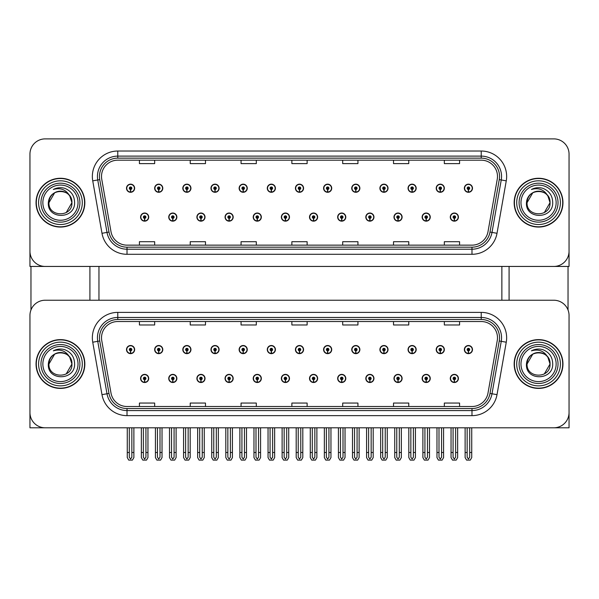 <?xml version="1.0" encoding="UTF-8"?>
<svg xmlns="http://www.w3.org/2000/svg" width="599" height="599" viewBox="0 0 599 599"><rect width="100%" height="100%" fill="white"/><g stroke="black" fill="none" stroke-linecap="round" stroke-linejoin="round"><path stroke-width="0.9" d="M393.977 378.448A4.066 4.066 0 0 0 398.043 382.514A4.066 4.066 0 0 0 402.109 378.448A4.066 4.066 0 0 0 398.043 374.382A4.066 4.066 0 0 0 393.977 378.448M365.817 378.448A4.066 4.066 0 0 0 369.882 382.514A4.066 4.066 0 0 0 373.948 378.448A4.066 4.066 0 0 0 369.882 374.382A4.066 4.066 0 0 0 365.817 378.448M337.664 378.448A4.066 4.066 0 0 0 341.729 382.514A4.066 4.066 0 0 0 345.795 378.448A4.066 4.066 0 0 0 341.729 374.382A4.066 4.066 0 0 0 337.664 378.448M309.511 378.448A4.066 4.066 0 0 0 313.577 382.514A4.066 4.066 0 0 0 317.642 378.448A4.066 4.066 0 0 0 313.577 374.382A4.066 4.066 0 0 0 309.511 378.448M281.358 378.448A4.066 4.066 0 0 0 285.423 382.514A4.066 4.066 0 0 0 289.489 378.448A4.066 4.066 0 0 0 285.423 374.382A4.066 4.066 0 0 0 281.358 378.448M253.205 378.448A4.066 4.066 0 0 0 257.271 382.514A4.066 4.066 0 0 0 261.336 378.448A4.066 4.066 0 0 0 257.271 374.382A4.066 4.066 0 0 0 253.205 378.448M225.052 378.448A4.066 4.066 0 0 0 229.118 382.514A4.066 4.066 0 0 0 233.183 378.448A4.066 4.066 0 0 0 229.118 374.382A4.066 4.066 0 0 0 225.052 378.448M196.891 378.448A4.066 4.066 0 0 0 200.957 382.514A4.066 4.066 0 0 0 205.023 378.448A4.066 4.066 0 0 0 200.957 374.382A4.066 4.066 0 0 0 196.891 378.448M168.738 378.448A4.066 4.066 0 0 0 172.804 382.514A4.066 4.066 0 0 0 176.87 378.448A4.066 4.066 0 0 0 172.804 374.382A4.066 4.066 0 0 0 168.738 378.448M140.585 378.448A4.066 4.066 0 0 0 144.651 382.514A4.066 4.066 0 0 0 148.717 378.448A4.066 4.066 0 0 0 144.651 374.382A4.066 4.066 0 0 0 140.585 378.448M422.13 378.448A4.066 4.066 0 0 0 426.196 382.514A4.066 4.066 0 0 0 430.262 378.448A4.066 4.066 0 0 0 426.196 374.382A4.066 4.066 0 0 0 422.13 378.448M436.207 349.584A4.066 4.066 0 0 0 440.272 353.65A4.066 4.066 0 0 0 444.338 349.584A4.066 4.066 0 0 0 440.272 345.518A4.066 4.066 0 0 0 436.207 349.584M408.054 349.584A4.066 4.066 0 0 0 412.119 353.65A4.066 4.066 0 0 0 416.185 349.584A4.066 4.066 0 0 0 412.119 345.518A4.066 4.066 0 0 0 408.054 349.584M379.901 349.584A4.066 4.066 0 0 0 383.966 353.65A4.066 4.066 0 0 0 388.032 349.584A4.066 4.066 0 0 0 383.966 345.518A4.066 4.066 0 0 0 379.901 349.584M351.74 349.584A4.066 4.066 0 0 0 355.806 353.65A4.066 4.066 0 0 0 359.872 349.584A4.066 4.066 0 0 0 355.806 345.518A4.066 4.066 0 0 0 351.74 349.584M323.587 349.584A4.066 4.066 0 0 0 327.653 353.65A4.066 4.066 0 0 0 331.719 349.584A4.066 4.066 0 0 0 327.653 345.518A4.066 4.066 0 0 0 323.587 349.584M295.434 349.584A4.066 4.066 0 0 0 299.5 353.65A4.066 4.066 0 0 0 303.566 349.584A4.066 4.066 0 0 0 299.5 345.518A4.066 4.066 0 0 0 295.434 349.584M267.281 349.584A4.066 4.066 0 0 0 271.347 353.65A4.066 4.066 0 0 0 275.413 349.584A4.066 4.066 0 0 0 271.347 345.518A4.066 4.066 0 0 0 267.281 349.584M239.128 349.584A4.066 4.066 0 0 0 243.194 353.65A4.066 4.066 0 0 0 247.26 349.584A4.066 4.066 0 0 0 243.194 345.518A4.066 4.066 0 0 0 239.128 349.584M210.968 349.584A4.066 4.066 0 0 0 215.034 353.65A4.066 4.066 0 0 0 219.099 349.584A4.066 4.066 0 0 0 215.034 345.518A4.066 4.066 0 0 0 210.968 349.584M182.815 349.584A4.066 4.066 0 0 0 186.881 353.65A4.066 4.066 0 0 0 190.946 349.584A4.066 4.066 0 0 0 186.881 345.518A4.066 4.066 0 0 0 182.815 349.584M154.662 349.584A4.066 4.066 0 0 0 158.728 353.65A4.066 4.066 0 0 0 162.793 349.584A4.066 4.066 0 0 0 158.728 345.518A4.066 4.066 0 0 0 154.662 349.584M126.509 349.584A4.066 4.066 0 0 0 130.575 353.65A4.066 4.066 0 0 0 134.64 349.584A4.066 4.066 0 0 0 130.575 345.518A4.066 4.066 0 0 0 126.509 349.584M450.283 378.448A4.066 4.066 0 0 0 454.349 382.514A4.066 4.066 0 0 0 458.415 378.448A4.066 4.066 0 0 0 454.349 374.382A4.066 4.066 0 0 0 450.283 378.448M464.36 349.584A4.066 4.066 0 0 0 468.425 353.65A4.066 4.066 0 0 0 472.491 349.584A4.066 4.066 0 0 0 468.425 345.518A4.066 4.066 0 0 0 464.36 349.584M569.05 427.798L569.05 315.486A15.245 15.245 0 0 0 553.805 300.234L45.195 300.234A15.245 15.245 0 0 0 29.95 315.486L29.95 427.798L569.05 427.798M98.962 266.443L98.962 300.234M501.865 266.443L501.865 300.234M393.977 217.093A4.066 4.066 0 0 0 398.043 221.158A4.066 4.066 0 0 0 402.109 217.093A4.066 4.066 0 0 0 398.043 213.027A4.066 4.066 0 0 0 393.977 217.093M365.817 217.093A4.066 4.066 0 0 0 369.882 221.158A4.066 4.066 0 0 0 373.948 217.093A4.066 4.066 0 0 0 369.882 213.027A4.066 4.066 0 0 0 365.817 217.093M337.664 217.093A4.066 4.066 0 0 0 341.729 221.158A4.066 4.066 0 0 0 345.795 217.093A4.066 4.066 0 0 0 341.729 213.027A4.066 4.066 0 0 0 337.664 217.093M309.511 217.093A4.066 4.066 0 0 0 313.577 221.158A4.066 4.066 0 0 0 317.642 217.093A4.066 4.066 0 0 0 313.577 213.027A4.066 4.066 0 0 0 309.511 217.093M281.358 217.093A4.066 4.066 0 0 0 285.423 221.158A4.066 4.066 0 0 0 289.489 217.093A4.066 4.066 0 0 0 285.423 213.027A4.066 4.066 0 0 0 281.358 217.093M253.205 217.093A4.066 4.066 0 0 0 257.271 221.158A4.066 4.066 0 0 0 261.336 217.093A4.066 4.066 0 0 0 257.271 213.027A4.066 4.066 0 0 0 253.205 217.093M225.052 217.093A4.066 4.066 0 0 0 229.118 221.158A4.066 4.066 0 0 0 233.183 217.093A4.066 4.066 0 0 0 229.118 213.027A4.066 4.066 0 0 0 225.052 217.093M196.891 217.093A4.066 4.066 0 0 0 200.957 221.158A4.066 4.066 0 0 0 205.023 217.093A4.066 4.066 0 0 0 200.957 213.027A4.066 4.066 0 0 0 196.891 217.093M168.738 217.093A4.066 4.066 0 0 0 172.804 221.158A4.066 4.066 0 0 0 176.87 217.093A4.066 4.066 0 0 0 172.804 213.027A4.066 4.066 0 0 0 168.738 217.093M140.585 217.093A4.066 4.066 0 0 0 144.651 221.158A4.066 4.066 0 0 0 148.717 217.093A4.066 4.066 0 0 0 144.651 213.027A4.066 4.066 0 0 0 140.585 217.093M422.13 217.093A4.066 4.066 0 0 0 426.196 221.158A4.066 4.066 0 0 0 430.262 217.093A4.066 4.066 0 0 0 426.196 213.027A4.066 4.066 0 0 0 422.13 217.093M436.207 188.228A4.066 4.066 0 0 0 440.272 192.294A4.066 4.066 0 0 0 444.338 188.228A4.066 4.066 0 0 0 440.272 184.163A4.066 4.066 0 0 0 436.207 188.228M408.054 188.228A4.066 4.066 0 0 0 412.119 192.294A4.066 4.066 0 0 0 416.185 188.228A4.066 4.066 0 0 0 412.119 184.163A4.066 4.066 0 0 0 408.054 188.228M379.901 188.228A4.066 4.066 0 0 0 383.966 192.294A4.066 4.066 0 0 0 388.032 188.228A4.066 4.066 0 0 0 383.966 184.163A4.066 4.066 0 0 0 379.901 188.228M351.74 188.228A4.066 4.066 0 0 0 355.806 192.294A4.066 4.066 0 0 0 359.872 188.228A4.066 4.066 0 0 0 355.806 184.163A4.066 4.066 0 0 0 351.74 188.228M323.587 188.228A4.066 4.066 0 0 0 327.653 192.294A4.066 4.066 0 0 0 331.719 188.228A4.066 4.066 0 0 0 327.653 184.163A4.066 4.066 0 0 0 323.587 188.228M295.434 188.228A4.066 4.066 0 0 0 299.5 192.294A4.066 4.066 0 0 0 303.566 188.228A4.066 4.066 0 0 0 299.5 184.163A4.066 4.066 0 0 0 295.434 188.228M267.281 188.228A4.066 4.066 0 0 0 271.347 192.294A4.066 4.066 0 0 0 275.413 188.228A4.066 4.066 0 0 0 271.347 184.163A4.066 4.066 0 0 0 267.281 188.228M239.128 188.228A4.066 4.066 0 0 0 243.194 192.294A4.066 4.066 0 0 0 247.26 188.228A4.066 4.066 0 0 0 243.194 184.163A4.066 4.066 0 0 0 239.128 188.228M210.968 188.228A4.066 4.066 0 0 0 215.034 192.294A4.066 4.066 0 0 0 219.099 188.228A4.066 4.066 0 0 0 215.034 184.163A4.066 4.066 0 0 0 210.968 188.228M182.815 188.228A4.066 4.066 0 0 0 186.881 192.294A4.066 4.066 0 0 0 190.946 188.228A4.066 4.066 0 0 0 186.881 184.163A4.066 4.066 0 0 0 182.815 188.228M154.662 188.228A4.066 4.066 0 0 0 158.728 192.294A4.066 4.066 0 0 0 162.793 188.228A4.066 4.066 0 0 0 158.728 184.163A4.066 4.066 0 0 0 154.662 188.228M126.509 188.228A4.066 4.066 0 0 0 130.575 192.294A4.066 4.066 0 0 0 134.64 188.228A4.066 4.066 0 0 0 130.575 184.163A4.066 4.066 0 0 0 126.509 188.228M450.283 217.093A4.066 4.066 0 0 0 454.349 221.158A4.066 4.066 0 0 0 458.415 217.093A4.066 4.066 0 0 0 454.349 213.027A4.066 4.066 0 0 0 450.283 217.093M464.36 188.228A4.066 4.066 0 0 0 468.425 192.294A4.066 4.066 0 0 0 472.491 188.228A4.066 4.066 0 0 0 468.425 184.163A4.066 4.066 0 0 0 464.36 188.228M569.05 266.443L569.05 154.13A15.245 15.245 0 0 0 553.805 138.886L45.195 138.886A15.245 15.245 0 0 0 29.95 154.13L29.95 266.443L569.05 266.443M36.045 364.02A24.394 24.394 0 0 0 60.439 388.407A24.394 24.394 0 0 0 84.833 364.02A24.394 24.394 0 0 0 60.439 339.626A24.394 24.394 0 0 0 36.045 364.02M514.167 364.02A24.394 24.394 0 0 0 538.561 388.407A24.394 24.394 0 0 0 562.955 364.02A24.394 24.394 0 0 0 538.561 339.626A24.394 24.394 0 0 0 514.167 364.02M101.508 337.791A16.263 16.263 0 0 1 117.771 321.528L481.229 321.528A16.263 16.263 0 0 1 497.245 340.614L487.998 393.064A16.263 16.263 0 0 1 471.982 406.504L127.018 406.504A16.263 16.263 0 0 1 111.002 393.064L101.755 340.614A16.263 16.263 0 0 1 101.508 337.791M99.471 337.791A18.292 18.292 0 0 0 99.748 340.973L108.996 393.416A18.292 18.292 0 0 0 127.018 408.533L471.982 408.533A18.292 18.292 0 0 0 490.004 393.416L499.252 340.973A18.292 18.292 0 0 0 481.229 319.499L117.771 319.499A18.292 18.292 0 0 0 99.471 337.791M92.74 342.209A25.413 25.413 0 0 1 117.771 312.386L481.229 312.386A25.413 25.413 0 0 1 506.26 342.209L497.013 394.651A25.413 25.413 0 0 1 471.982 415.646L127.018 415.646A25.413 25.413 0 0 1 101.987 394.651L92.74 342.209L97.749 341.325A20.329 20.329 0 0 1 117.771 317.463L481.229 317.463A20.329 20.329 0 0 1 501.251 341.325L492.004 393.768A20.329 20.329 0 0 1 471.982 410.57L127.018 410.57A20.329 20.329 0 0 1 106.996 393.768L97.749 341.325A20.329 20.329 0 0 1 97.442 337.791M553.805 300.234L45.195 300.234M29.95 315.486L29.95 412.546A15.245 15.245 0 0 0 45.195 427.798L553.805 427.798A15.245 15.245 0 0 0 569.05 412.546L569.05 315.486M291.878 321.528L291.878 324.972L307.122 324.972L307.122 321.528M241.06 321.528L241.06 324.972L256.305 324.972L256.305 321.528M190.235 321.528L190.235 324.972L205.479 324.972L205.479 321.528M139.417 321.528L139.417 324.972L154.662 324.972L154.662 321.528M342.695 321.528L342.695 324.972L357.94 324.972L357.94 321.528M393.521 321.528L393.521 324.972L408.765 324.972L408.765 321.528M444.338 321.528L444.338 324.972L459.583 324.972L459.583 321.528M307.122 406.504L307.122 403.06L291.878 403.06L291.878 406.504M256.305 406.504L256.305 403.06L241.06 403.06L241.06 406.504M205.479 406.504L205.479 403.06L190.235 403.06L190.235 406.504M154.662 406.504L154.662 403.06L139.417 403.06L139.417 406.504M357.94 406.504L357.94 403.06L342.695 403.06L342.695 406.504M408.765 406.504L408.765 403.06L393.521 403.06L393.521 406.504M459.583 406.504L459.583 403.06L444.338 403.06L444.338 406.504M36.045 202.664A24.394 24.394 0 0 0 60.439 227.058A24.394 24.394 0 0 0 84.833 202.664A24.394 24.394 0 0 0 60.439 178.27A24.394 24.394 0 0 0 36.045 202.664M514.167 202.664A24.394 24.394 0 0 0 538.561 227.058A24.394 24.394 0 0 0 562.955 202.664A24.394 24.394 0 0 0 538.561 178.27A24.394 24.394 0 0 0 514.167 202.664M101.508 176.435A16.263 16.263 0 0 1 117.771 160.18L481.229 160.18A16.263 16.263 0 0 1 497.245 179.266L487.998 231.708A16.263 16.263 0 0 1 471.982 245.148L127.018 245.148A16.263 16.263 0 0 1 111.002 231.708L101.755 179.266A16.263 16.263 0 0 1 101.508 176.435M99.471 176.435A18.292 18.292 0 0 0 99.748 179.618L108.996 232.06A18.292 18.292 0 0 0 127.018 247.177L471.982 247.177A18.292 18.292 0 0 0 490.004 232.06L499.252 179.618A18.292 18.292 0 0 0 481.229 158.143L117.771 158.143A18.292 18.292 0 0 0 99.471 176.435M92.74 180.853A25.413 25.413 0 0 1 117.771 151.03L481.229 151.03A25.413 25.413 0 0 1 506.26 180.853L497.013 233.296A25.413 25.413 0 0 1 471.982 254.298L127.018 254.298A25.413 25.413 0 0 1 101.987 233.296L92.74 180.853L97.749 179.97A20.329 20.329 0 0 1 117.771 156.114L481.229 156.114A20.329 20.329 0 0 1 501.251 179.97L492.004 232.412A20.329 20.329 0 0 1 471.982 249.214L127.018 249.214A20.329 20.329 0 0 1 106.996 232.412L97.749 179.97A20.329 20.329 0 0 1 97.442 176.435M553.805 138.886L45.195 138.886M29.95 154.13L29.95 251.198A15.245 15.245 0 0 0 45.195 266.443L553.805 266.443A15.245 15.245 0 0 0 569.05 251.198L569.05 154.13M490.004 232.06L492.004 232.412L501.251 179.97L506.26 180.853M291.878 160.18L291.878 163.617L307.122 163.617L307.122 160.18M241.06 160.18L241.06 163.617L256.305 163.617L256.305 160.18M190.235 160.18L190.235 163.617L205.479 163.617L205.479 160.18M139.417 160.18L139.417 163.617L154.662 163.617L154.662 160.18M342.695 160.18L342.695 163.617L357.94 163.617L357.94 160.18M393.521 160.18L393.521 163.617L408.765 163.617L408.765 160.18M444.338 160.18L444.338 163.617L459.583 163.617L459.583 160.18M307.122 245.148L307.122 241.704L291.878 241.704L291.878 245.148M256.305 245.148L256.305 241.704L241.06 241.704L241.06 245.148M205.479 245.148L205.479 241.704L190.235 241.704L190.235 245.148M154.662 245.148L154.662 241.704L139.417 241.704L139.417 245.148M357.94 245.148L357.94 241.704L342.695 241.704L342.695 245.148M408.765 245.148L408.765 241.704L393.521 241.704L393.521 245.148M459.583 245.148L459.583 241.704L444.338 241.704L444.338 245.148M455.622 427.798L455.622 457.209L454.349 459.029L453.076 457.209L453.076 452.492L451.047 452.492L451.047 457.576L452.515 460.114L456.183 460.114L457.651 457.576L457.651 427.798M454.297 379.721L454.184 382.259A3.811 3.811 0 0 1 450.538 378.448A3.811 3.811 0 0 1 454.349 374.637A3.811 3.811 0 0 1 458.16 378.448A3.811 3.811 0 0 1 454.514 382.259L454.401 379.721A1.273 1.273 0 0 0 455.622 378.448A1.273 1.273 0 0 0 454.349 377.175A1.273 1.273 0 0 0 453.076 378.448A1.273 1.273 0 0 0 454.297 379.721L454.327 378.957A0.509 0.509 0 0 1 453.84 378.448A0.509 0.509 0 0 1 454.349 377.939A0.509 0.509 0 0 1 454.858 378.448A0.509 0.509 0 0 1 454.371 378.957L454.401 379.721M451.047 427.798L451.047 452.492M453.076 427.798L453.076 452.492M455.622 452.492L457.651 452.492M469.698 427.798L469.698 457.209L468.425 459.029L467.153 457.209L467.153 452.492L465.124 452.492L465.124 457.576L466.591 460.114L470.26 460.114L471.727 457.576L471.727 427.798M468.373 350.849L468.261 353.388A3.811 3.811 0 0 1 464.614 349.584A3.811 3.811 0 0 1 468.425 345.773A3.811 3.811 0 0 1 472.237 349.584A3.811 3.811 0 0 1 468.59 353.388L468.478 350.849A1.273 1.273 0 0 0 469.698 349.584A1.273 1.273 0 0 0 468.425 348.311A1.273 1.273 0 0 0 467.153 349.584A1.273 1.273 0 0 0 468.373 350.849L468.403 350.093A0.509 0.509 0 0 1 467.916 349.584A0.509 0.509 0 0 1 468.425 349.075A0.509 0.509 0 0 1 468.935 349.584A0.509 0.509 0 0 1 468.448 350.093L468.478 350.849M465.124 427.798L465.124 452.492M467.153 427.798L467.153 452.492M469.698 452.492L471.727 452.492M454.297 218.365L454.184 220.904A3.811 3.811 0 0 1 450.538 217.093A3.811 3.811 0 0 1 454.349 213.281A3.811 3.811 0 0 1 458.16 217.093A3.811 3.811 0 0 1 454.514 220.904L454.401 218.365A1.273 1.273 0 0 0 455.622 217.093A1.273 1.273 0 0 0 454.349 215.827A1.273 1.273 0 0 0 453.076 217.093A1.273 1.273 0 0 0 454.297 218.365L454.327 217.602A0.509 0.509 0 0 1 453.84 217.093A0.509 0.509 0 0 1 454.349 216.583A0.509 0.509 0 0 1 454.858 217.093A0.509 0.509 0 0 1 454.371 217.602L454.401 218.365M454.349 459.029L453.076 457.209M468.373 189.501L468.261 192.039A3.811 3.811 0 0 1 464.614 188.228A3.811 3.811 0 0 1 468.425 184.417A3.811 3.811 0 0 1 472.237 188.228A3.811 3.811 0 0 1 468.59 192.039L468.478 189.501A1.273 1.273 0 0 0 469.698 188.228A1.273 1.273 0 0 0 468.425 186.955A1.273 1.273 0 0 0 467.153 188.228A1.273 1.273 0 0 0 468.373 189.501L468.403 188.737A0.509 0.509 0 0 1 467.916 188.228A0.509 0.509 0 0 1 468.425 187.719A0.509 0.509 0 0 1 468.935 188.228A0.509 0.509 0 0 1 468.448 188.737L468.478 189.501M468.425 459.029L467.153 457.209M440.22 189.501L440.108 192.039A3.811 3.811 0 0 1 436.461 188.228A3.811 3.811 0 0 1 440.272 184.417A3.811 3.811 0 0 1 444.084 188.228A3.811 3.811 0 0 1 440.437 192.039L440.325 189.501A1.273 1.273 0 0 0 441.545 188.228A1.273 1.273 0 0 0 440.272 186.955A1.273 1.273 0 0 0 439 188.228A1.273 1.273 0 0 0 440.22 189.501L440.25 188.737A0.509 0.509 0 0 1 439.763 188.228A0.509 0.509 0 0 1 440.272 187.719A0.509 0.509 0 0 1 440.782 188.228A0.509 0.509 0 0 1 440.295 188.737L440.325 189.501M441.545 427.798L441.545 457.209L440.272 459.029L439 457.209L439 452.492L436.971 452.492L436.971 457.576L438.438 460.114L442.107 460.114L443.574 457.576L443.574 427.798M412.06 189.501L411.955 192.039A3.811 3.811 0 0 1 408.308 188.228A3.811 3.811 0 0 1 412.119 184.417A3.811 3.811 0 0 1 415.931 188.228A3.811 3.811 0 0 1 412.284 192.039L412.172 189.501A1.273 1.273 0 0 0 413.385 188.228A1.273 1.273 0 0 0 412.119 186.955A1.273 1.273 0 0 0 410.847 188.228A1.273 1.273 0 0 0 412.06 189.501L412.097 188.737A0.509 0.509 0 0 1 411.61 188.228A0.509 0.509 0 0 1 412.119 187.719A0.509 0.509 0 0 1 412.629 188.228A0.509 0.509 0 0 1 412.142 188.737L412.172 189.501M413.385 427.798L413.385 457.209L412.119 459.029L410.847 457.209L410.847 452.492L408.817 452.492L408.817 457.576L410.278 460.114L413.954 460.114L415.421 457.576L415.421 427.798M383.907 189.501L383.794 192.039A3.811 3.811 0 0 1 380.148 188.228A3.811 3.811 0 0 1 383.966 184.417A3.811 3.811 0 0 1 387.778 188.228A3.811 3.811 0 0 1 384.131 192.039L384.019 189.501A1.273 1.273 0 0 0 385.232 188.228A1.273 1.273 0 0 0 383.966 186.955A1.273 1.273 0 0 0 382.694 188.228A1.273 1.273 0 0 0 383.907 189.501L383.944 188.737A0.509 0.509 0 0 1 383.457 188.228A0.509 0.509 0 0 1 383.966 187.719A0.509 0.509 0 0 1 384.468 188.228A0.509 0.509 0 0 1 383.989 188.737L384.019 189.501M385.232 427.798L385.232 457.209L383.966 459.029L382.694 457.209L382.694 452.492L380.657 452.492L380.657 457.576L382.125 460.114L385.801 460.114L387.268 457.576L387.268 427.798M355.754 189.501L355.641 192.039A3.811 3.811 0 0 1 351.995 188.228A3.811 3.811 0 0 1 355.806 184.417A3.811 3.811 0 0 1 359.617 188.228A3.811 3.811 0 0 1 355.978 192.039L355.866 189.501A1.273 1.273 0 0 0 357.079 188.228A1.273 1.273 0 0 0 355.806 186.955A1.273 1.273 0 0 0 354.541 188.228A1.273 1.273 0 0 0 355.754 189.501L355.784 188.737A0.509 0.509 0 0 1 355.297 188.228A0.509 0.509 0 0 1 355.806 187.719A0.509 0.509 0 0 1 356.315 188.228A0.509 0.509 0 0 1 355.828 188.737L355.866 189.501M357.079 427.798L357.079 457.209L355.806 459.029L354.541 457.209L354.541 452.492L352.504 452.492L352.504 457.576L353.972 460.114L357.648 460.114L359.115 457.576L359.115 427.798M440.22 350.849L440.108 353.388A3.811 3.811 0 0 1 436.461 349.584A3.811 3.811 0 0 1 440.272 345.773A3.811 3.811 0 0 1 444.084 349.584A3.811 3.811 0 0 1 440.437 353.388L440.325 350.849A1.273 1.273 0 0 0 441.545 349.584A1.273 1.273 0 0 0 440.272 348.311A1.273 1.273 0 0 0 439 349.584A1.273 1.273 0 0 0 440.22 350.849L440.25 350.093A0.509 0.509 0 0 1 439.763 349.584A0.509 0.509 0 0 1 440.272 349.075A0.509 0.509 0 0 1 440.782 349.584A0.509 0.509 0 0 1 440.295 350.093L440.325 350.849M436.971 427.798L436.971 452.492M439 427.798L439 452.492M440.272 459.029L439 457.209M441.545 452.492L443.574 452.492M412.06 350.849L411.955 353.388A3.811 3.811 0 0 1 408.308 349.584A3.811 3.811 0 0 1 412.119 345.773A3.811 3.811 0 0 1 415.931 349.584A3.811 3.811 0 0 1 412.284 353.388L412.172 350.849A1.273 1.273 0 0 0 413.385 349.584A1.273 1.273 0 0 0 412.119 348.311A1.273 1.273 0 0 0 410.847 349.584A1.273 1.273 0 0 0 412.06 350.849L412.097 350.093A0.509 0.509 0 0 1 411.61 349.584A0.509 0.509 0 0 1 412.119 349.075A0.509 0.509 0 0 1 412.629 349.584A0.509 0.509 0 0 1 412.142 350.093L412.172 350.849M408.817 427.798L408.817 452.492M410.847 427.798L410.847 452.492M412.119 459.029L410.847 457.209M413.385 452.492L415.421 452.492M383.907 350.849L383.794 353.388A3.811 3.811 0 0 1 380.148 349.584A3.811 3.811 0 0 1 383.966 345.773A3.811 3.811 0 0 1 387.778 349.584A3.811 3.811 0 0 1 384.131 353.388L384.019 350.849A1.273 1.273 0 0 0 385.232 349.584A1.273 1.273 0 0 0 383.966 348.311A1.273 1.273 0 0 0 382.694 349.584A1.273 1.273 0 0 0 383.907 350.849L383.944 350.093A0.509 0.509 0 0 1 383.457 349.584A0.509 0.509 0 0 1 383.966 349.075A0.509 0.509 0 0 1 384.468 349.584A0.509 0.509 0 0 1 383.989 350.093L384.019 350.849M380.657 427.798L380.657 452.492M382.694 427.798L382.694 452.492M383.966 459.029L382.694 457.209M385.232 452.492L387.268 452.492M355.754 350.849L355.641 353.388A3.811 3.811 0 0 1 351.995 349.584A3.811 3.811 0 0 1 355.806 345.773A3.811 3.811 0 0 1 359.617 349.584A3.811 3.811 0 0 1 355.978 353.388L355.866 350.849A1.273 1.273 0 0 0 357.079 349.584A1.273 1.273 0 0 0 355.806 348.311A1.273 1.273 0 0 0 354.541 349.584A1.273 1.273 0 0 0 355.754 350.849L355.784 350.093A0.509 0.509 0 0 1 355.297 349.584A0.509 0.509 0 0 1 355.806 349.075A0.509 0.509 0 0 1 356.315 349.584A0.509 0.509 0 0 1 355.828 350.093L355.866 350.849M352.504 427.798L352.504 452.492M354.541 427.798L354.541 452.492M355.806 459.029L354.541 457.209M357.079 452.492L359.115 452.492M427.461 427.798L427.461 457.209L426.196 459.029L424.923 457.209L424.923 452.492L422.894 452.492L422.894 457.576L424.362 460.114L428.03 460.114L429.498 457.576L429.498 427.798M426.136 379.721L426.031 382.259A3.811 3.811 0 0 1 422.385 378.448A3.811 3.811 0 0 1 426.196 374.637A3.811 3.811 0 0 1 430.007 378.448A3.811 3.811 0 0 1 426.361 382.259L426.248 379.721A1.273 1.273 0 0 0 427.461 378.448A1.273 1.273 0 0 0 426.196 377.175A1.273 1.273 0 0 0 424.923 378.448A1.273 1.273 0 0 0 426.136 379.721L426.174 378.957A0.509 0.509 0 0 1 425.687 378.448A0.509 0.509 0 0 1 426.196 377.939A0.509 0.509 0 0 1 426.705 378.448A0.509 0.509 0 0 1 426.218 378.957L426.248 379.721M422.894 427.798L422.894 452.492M424.923 427.798L424.923 452.492M427.461 452.492L429.498 452.492M399.308 427.798L399.308 457.209L398.043 459.029L396.77 457.209L396.77 452.492L394.734 452.492L394.734 457.576L396.201 460.114L399.877 460.114L401.345 457.576L401.345 427.798M397.983 379.721L397.871 382.259A3.811 3.811 0 0 1 394.232 378.448A3.811 3.811 0 0 1 398.043 374.637A3.811 3.811 0 0 1 401.854 378.448A3.811 3.811 0 0 1 398.208 382.259L398.095 379.721A1.273 1.273 0 0 0 399.308 378.448A1.273 1.273 0 0 0 398.043 377.175A1.273 1.273 0 0 0 396.77 378.448A1.273 1.273 0 0 0 397.983 379.721L398.021 378.957A0.509 0.509 0 0 1 397.534 378.448A0.509 0.509 0 0 1 398.043 377.939A0.509 0.509 0 0 1 398.552 378.448A0.509 0.509 0 0 1 398.065 378.957L398.095 379.721M394.734 427.798L394.734 452.492M396.77 427.798L396.77 452.492M399.308 452.492L401.345 452.492M371.155 427.798L371.155 457.209L369.882 459.029L368.617 457.209L368.617 452.492L366.581 452.492L366.581 457.576L368.048 460.114L371.724 460.114L373.192 457.576L373.192 427.798M369.83 379.721L369.718 382.259A3.811 3.811 0 0 1 366.071 378.448A3.811 3.811 0 0 1 369.882 374.637A3.811 3.811 0 0 1 373.701 378.448A3.811 3.811 0 0 1 370.055 382.259L369.942 379.721A1.273 1.273 0 0 0 371.155 378.448A1.273 1.273 0 0 0 369.882 377.175A1.273 1.273 0 0 0 368.617 378.448A1.273 1.273 0 0 0 369.83 379.721L369.86 378.957A0.509 0.509 0 0 1 369.381 378.448A0.509 0.509 0 0 1 369.882 377.939A0.509 0.509 0 0 1 370.392 378.448A0.509 0.509 0 0 1 369.905 378.957L369.942 379.721M366.581 427.798L366.581 452.492M368.617 427.798L368.617 452.492M371.155 452.492L373.192 452.492M426.136 218.365L426.031 220.904A3.811 3.811 0 0 1 422.385 217.093A3.811 3.811 0 0 1 426.196 213.281A3.811 3.811 0 0 1 430.007 217.093A3.811 3.811 0 0 1 426.361 220.904L426.248 218.365A1.273 1.273 0 0 0 427.461 217.093A1.273 1.273 0 0 0 426.196 215.827A1.273 1.273 0 0 0 424.923 217.093A1.273 1.273 0 0 0 426.136 218.365L426.174 217.602A0.509 0.509 0 0 1 425.687 217.093A0.509 0.509 0 0 1 426.196 216.583A0.509 0.509 0 0 1 426.705 217.093A0.509 0.509 0 0 1 426.218 217.602L426.248 218.365M426.196 459.029L424.923 457.209M397.983 218.365L397.871 220.904A3.811 3.811 0 0 1 394.232 217.093A3.811 3.811 0 0 1 398.043 213.281A3.811 3.811 0 0 1 401.854 217.093A3.811 3.811 0 0 1 398.208 220.904L398.095 218.365A1.273 1.273 0 0 0 399.308 217.093A1.273 1.273 0 0 0 398.043 215.827A1.273 1.273 0 0 0 396.77 217.093A1.273 1.273 0 0 0 397.983 218.365L398.021 217.602A0.509 0.509 0 0 1 397.534 217.093A0.509 0.509 0 0 1 398.043 216.583A0.509 0.509 0 0 1 398.552 217.093A0.509 0.509 0 0 1 398.065 217.602L398.095 218.365M398.043 459.029L396.77 457.209M369.83 218.365L369.718 220.904A3.811 3.811 0 0 1 366.071 217.093A3.811 3.811 0 0 1 369.882 213.281A3.811 3.811 0 0 1 373.701 217.093A3.811 3.811 0 0 1 370.055 220.904L369.942 218.365A1.273 1.273 0 0 0 371.155 217.093A1.273 1.273 0 0 0 369.882 215.827A1.273 1.273 0 0 0 368.617 217.093A1.273 1.273 0 0 0 369.83 218.365L369.86 217.602A0.509 0.509 0 0 1 369.381 217.093A0.509 0.509 0 0 1 369.882 216.583A0.509 0.509 0 0 1 370.392 217.093A0.509 0.509 0 0 1 369.905 217.602L369.942 218.365M369.882 459.029L368.617 457.209M30.968 266.443L30.968 310.012M89.917 266.443L89.917 300.234M509.083 266.443L509.083 300.234M568.032 266.443L568.032 310.012M78.027 364.02A17.588 17.588 0 0 1 60.439 381.6A17.588 17.588 0 0 1 42.858 364.02A17.588 17.588 0 0 1 60.439 346.432A17.588 17.588 0 0 1 78.027 364.02M36.299 364.02A24.14 24.14 0 0 1 60.439 339.88A24.14 24.14 0 0 1 84.579 364.02A24.14 24.14 0 0 1 60.439 388.152A24.14 24.14 0 0 1 36.299 364.02M69.754 357.281L71.932 364.02C72.636 378.838 48.249 378.838 48.953 364.02C48.249 349.195 72.636 349.195 71.932 364.02C72.636 378.838 48.249 378.838 48.953 364.02C48.249 349.195 72.636 349.195 71.932 364.02L69.754 357.281C66.002 350.954 60.529 348.805 53.326 350.834C56.92 348.962 60.664 348.551 64.565 349.614C71.124 352.19 74.463 356.989 74.59 364.02C75.07 380.762 47.126 381.181 48.339 364.02C48.624 360.119 50.376 357.041 53.596 354.788A11.486 11.486 0 0 1 69.754 357.281L70.39 358.269M71.932 364.02L66.19 373.963M48.953 364.02L54.696 354.069L48.953 364.02C48.968 361.002 50.054 358.337 52.195 356.016M556.142 202.664A17.588 17.588 0 0 1 538.561 220.252A17.588 17.588 0 0 1 520.973 202.664A17.588 17.588 0 0 1 538.561 185.076A17.588 17.588 0 0 1 556.142 202.664M514.421 202.664A24.14 24.14 0 0 1 538.561 178.524A24.14 24.14 0 0 1 562.701 202.664A24.14 24.14 0 0 1 538.561 226.804A24.14 24.14 0 0 1 514.421 202.664M547.868 195.933L550.047 202.664C550.751 217.482 526.364 217.482 527.068 202.664C526.364 187.839 550.751 187.839 550.047 202.664C550.751 217.482 526.364 217.482 527.068 202.664C526.364 187.839 550.751 187.839 550.047 202.664L547.868 195.933C544.117 189.598 538.643 187.45 531.44 189.479C535.034 187.607 538.778 187.202 542.679 188.258C549.238 190.834 552.577 195.641 552.705 202.664C553.184 219.406 525.248 219.826 526.461 202.664C526.738 198.763 528.49 195.686 531.71 193.432A11.486 11.486 0 0 1 547.868 195.933L548.504 196.921M550.047 202.664L544.304 212.615M527.068 202.664L532.811 192.713L527.068 202.664C527.09 199.647 528.168 196.981 530.31 194.66M556.142 364.02A17.588 17.588 0 0 1 538.561 381.6A17.588 17.588 0 0 1 520.973 364.02A17.588 17.588 0 0 1 538.561 346.432A17.588 17.588 0 0 1 556.142 364.02M514.421 364.02A24.14 24.14 0 0 1 538.561 339.88A24.14 24.14 0 0 1 562.701 364.02A24.14 24.14 0 0 1 538.561 388.152A24.14 24.14 0 0 1 514.421 364.02M547.868 357.281L550.047 364.02C550.751 378.838 526.364 378.838 527.068 364.02C526.364 349.195 550.751 349.195 550.047 364.02C550.751 378.838 526.364 378.838 527.068 364.02C526.364 349.195 550.751 349.195 550.047 364.02L547.868 357.281C544.117 350.954 538.643 348.805 531.44 350.834C535.034 348.962 538.778 348.551 542.679 349.614C549.238 352.19 552.577 356.989 552.705 364.02C553.184 380.762 525.248 381.181 526.461 364.02C526.738 360.119 528.49 357.041 531.71 354.788A11.486 11.486 0 0 1 547.868 357.281L548.504 358.269M550.047 364.02L544.304 373.963M527.068 364.02L532.811 354.069L527.068 364.02C527.09 361.002 528.168 358.337 530.31 356.016M78.027 202.664A17.588 17.588 0 0 1 60.439 220.252A17.588 17.588 0 0 1 42.858 202.664A17.588 17.588 0 0 1 60.439 185.076A17.588 17.588 0 0 1 78.027 202.664M36.299 202.664A24.14 24.14 0 0 1 60.439 178.524A24.14 24.14 0 0 1 84.579 202.664A24.14 24.14 0 0 1 60.439 226.804A24.14 24.14 0 0 1 36.299 202.664M69.754 195.933L71.932 202.664C72.636 217.482 48.249 217.482 48.953 202.664C48.249 187.839 72.636 187.839 71.932 202.664C72.636 217.482 48.249 217.482 48.953 202.664C48.249 187.839 72.636 187.839 71.932 202.664L69.754 195.933C66.002 189.598 60.529 187.45 53.326 189.479C56.92 187.607 60.664 187.202 64.565 188.258C71.124 190.834 74.463 195.641 74.59 202.664C75.07 219.406 47.126 219.826 48.339 202.664C48.624 198.763 50.376 195.686 53.596 193.432A11.486 11.486 0 0 1 69.754 195.933L70.39 196.921M71.932 202.664L66.19 212.615M48.953 202.664L54.696 192.713L48.953 202.664C48.968 199.647 50.054 196.981 52.195 194.66M328.926 427.798L328.926 457.209L327.653 459.029L326.38 457.209L326.38 452.492L324.351 452.492L324.351 457.576L325.819 460.114L329.487 460.114L330.955 457.576L330.955 427.798M327.601 350.849L327.488 353.388A3.811 3.811 0 0 1 323.842 349.584A3.811 3.811 0 0 1 327.653 345.773A3.811 3.811 0 0 1 331.464 349.584A3.811 3.811 0 0 1 327.818 353.388L327.713 350.849A1.273 1.273 0 0 0 328.926 349.584A1.273 1.273 0 0 0 327.653 348.311A1.273 1.273 0 0 0 326.38 349.584A1.273 1.273 0 0 0 327.601 350.849L327.631 350.093A0.509 0.509 0 0 1 327.144 349.584A0.509 0.509 0 0 1 327.653 349.075A0.509 0.509 0 0 1 328.162 349.584A0.509 0.509 0 0 1 327.675 350.093L327.713 350.849M324.351 427.798L324.351 452.492M326.38 427.798L326.38 452.492M328.926 452.492L330.955 452.492M300.773 427.798L300.773 457.209L299.5 459.029L298.227 457.209L298.227 452.492L296.198 452.492L296.198 457.576L297.666 460.114L301.334 460.114L302.802 457.576L302.802 427.798M299.448 350.849L299.335 353.388A3.811 3.811 0 0 1 295.689 349.584A3.811 3.811 0 0 1 299.5 345.773A3.811 3.811 0 0 1 303.311 349.584A3.811 3.811 0 0 1 299.665 353.388L299.552 350.849A1.273 1.273 0 0 0 300.773 349.584A1.273 1.273 0 0 0 299.5 348.311A1.273 1.273 0 0 0 298.227 349.584A1.273 1.273 0 0 0 299.448 350.849L299.478 350.093A0.509 0.509 0 0 1 298.991 349.584A0.509 0.509 0 0 1 299.5 349.075A0.509 0.509 0 0 1 300.009 349.584A0.509 0.509 0 0 1 299.522 350.093L299.552 350.849M296.198 427.798L296.198 452.492M298.227 427.798L298.227 452.492M300.773 452.492L302.802 452.492M272.62 427.798L272.62 457.209L271.347 459.029L270.074 457.209L270.074 452.492L268.045 452.492L268.045 457.576L269.513 460.114L273.181 460.114L274.649 457.576L274.649 427.798M271.287 350.849L271.182 353.388A3.811 3.811 0 0 1 267.536 349.584A3.811 3.811 0 0 1 271.347 345.773A3.811 3.811 0 0 1 275.158 349.584A3.811 3.811 0 0 1 271.512 353.388L271.399 350.849A1.273 1.273 0 0 0 272.62 349.584A1.273 1.273 0 0 0 271.347 348.311A1.273 1.273 0 0 0 270.074 349.584A1.273 1.273 0 0 0 271.287 350.849L271.325 350.093A0.509 0.509 0 0 1 270.838 349.584A0.509 0.509 0 0 1 271.347 349.075A0.509 0.509 0 0 1 271.856 349.584A0.509 0.509 0 0 1 271.369 350.093L271.399 350.849M268.045 427.798L268.045 452.492M270.074 427.798L270.074 452.492M272.62 452.492L274.649 452.492M327.601 189.501L327.488 192.039A3.811 3.811 0 0 1 323.842 188.228A3.811 3.811 0 0 1 327.653 184.417A3.811 3.811 0 0 1 331.464 188.228A3.811 3.811 0 0 1 327.818 192.039L327.713 189.501A1.273 1.273 0 0 0 328.926 188.228A1.273 1.273 0 0 0 327.653 186.955A1.273 1.273 0 0 0 326.38 188.228A1.273 1.273 0 0 0 327.601 189.501L327.631 188.737A0.509 0.509 0 0 1 327.144 188.228A0.509 0.509 0 0 1 327.653 187.719A0.509 0.509 0 0 1 328.162 188.228A0.509 0.509 0 0 1 327.675 188.737L327.713 189.501M327.653 459.029L326.38 457.209M299.448 189.501L299.335 192.039A3.811 3.811 0 0 1 295.689 188.228A3.811 3.811 0 0 1 299.5 184.417A3.811 3.811 0 0 1 303.311 188.228A3.811 3.811 0 0 1 299.665 192.039L299.552 189.501A1.273 1.273 0 0 0 300.773 188.228A1.273 1.273 0 0 0 299.5 186.955A1.273 1.273 0 0 0 298.227 188.228A1.273 1.273 0 0 0 299.448 189.501L299.478 188.737A0.509 0.509 0 0 1 298.991 188.228A0.509 0.509 0 0 1 299.5 187.719A0.509 0.509 0 0 1 300.009 188.228A0.509 0.509 0 0 1 299.522 188.737L299.552 189.501M299.5 459.029L298.227 457.209M271.287 189.501L271.182 192.039A3.811 3.811 0 0 1 267.536 188.228A3.811 3.811 0 0 1 271.347 184.417A3.811 3.811 0 0 1 275.158 188.228A3.811 3.811 0 0 1 271.512 192.039L271.399 189.501A1.273 1.273 0 0 0 272.62 188.228A1.273 1.273 0 0 0 271.347 186.955A1.273 1.273 0 0 0 270.074 188.228A1.273 1.273 0 0 0 271.287 189.501L271.325 188.737A0.509 0.509 0 0 1 270.838 188.228A0.509 0.509 0 0 1 271.347 187.719A0.509 0.509 0 0 1 271.856 188.228A0.509 0.509 0 0 1 271.369 188.737L271.399 189.501M271.347 459.029L270.074 457.209M341.677 218.365L341.565 220.904A3.811 3.811 0 0 1 337.918 217.093A3.811 3.811 0 0 1 341.729 213.281A3.811 3.811 0 0 1 345.541 217.093A3.811 3.811 0 0 1 341.894 220.904L341.789 218.365A1.273 1.273 0 0 0 343.002 217.093A1.273 1.273 0 0 0 341.729 215.827A1.273 1.273 0 0 0 340.464 217.093A1.273 1.273 0 0 0 341.677 218.365L341.707 217.602A0.509 0.509 0 0 1 341.22 217.093A0.509 0.509 0 0 1 341.729 216.583A0.509 0.509 0 0 1 342.239 217.093A0.509 0.509 0 0 1 341.752 217.602L341.789 218.365M343.002 427.798L343.002 457.209L341.729 459.029L340.464 457.209L340.464 452.492L338.428 452.492L338.428 457.576L339.895 460.114L343.571 460.114L345.031 457.576L345.031 427.798M313.524 218.365L313.412 220.904A3.811 3.811 0 0 1 309.765 217.093A3.811 3.811 0 0 1 313.577 213.281A3.811 3.811 0 0 1 317.388 217.093A3.811 3.811 0 0 1 313.741 220.904L313.629 218.365A1.273 1.273 0 0 0 314.849 217.093A1.273 1.273 0 0 0 313.577 215.827A1.273 1.273 0 0 0 312.304 217.093A1.273 1.273 0 0 0 313.524 218.365L313.554 217.602A0.509 0.509 0 0 1 313.067 217.093A0.509 0.509 0 0 1 313.577 216.583A0.509 0.509 0 0 1 314.086 217.093A0.509 0.509 0 0 1 313.599 217.602L313.629 218.365M314.849 427.798L314.849 457.209L313.577 459.029L312.304 457.209L312.304 452.492L310.275 452.492L310.275 457.576L311.742 460.114L315.411 460.114L316.878 457.576L316.878 427.798M285.371 218.365L285.259 220.904A3.811 3.811 0 0 1 281.612 217.093A3.811 3.811 0 0 1 285.423 213.281A3.811 3.811 0 0 1 289.235 217.093A3.811 3.811 0 0 1 285.588 220.904L285.476 218.365A1.273 1.273 0 0 0 286.696 217.093A1.273 1.273 0 0 0 285.423 215.827A1.273 1.273 0 0 0 284.151 217.093A1.273 1.273 0 0 0 285.371 218.365L285.401 217.602A0.509 0.509 0 0 1 284.914 217.093A0.509 0.509 0 0 1 285.423 216.583A0.509 0.509 0 0 1 285.933 217.093A0.509 0.509 0 0 1 285.446 217.602L285.476 218.365M286.696 427.798L286.696 457.209L285.423 459.029L284.151 457.209L284.151 452.492L282.122 452.492L282.122 457.576L283.589 460.114L287.258 460.114L288.725 457.576L288.725 427.798M341.677 379.721L341.565 382.259A3.811 3.811 0 0 1 337.918 378.448A3.811 3.811 0 0 1 341.729 374.637A3.811 3.811 0 0 1 345.541 378.448A3.811 3.811 0 0 1 341.894 382.259L341.789 379.721A1.273 1.273 0 0 0 343.002 378.448A1.273 1.273 0 0 0 341.729 377.175A1.273 1.273 0 0 0 340.464 378.448A1.273 1.273 0 0 0 341.677 379.721L341.707 378.957A0.509 0.509 0 0 1 341.22 378.448A0.509 0.509 0 0 1 341.729 377.939A0.509 0.509 0 0 1 342.239 378.448A0.509 0.509 0 0 1 341.752 378.957L341.789 379.721M338.428 427.798L338.428 452.492M340.464 427.798L340.464 452.492M341.729 459.029L340.464 457.209M343.002 452.492L345.031 452.492M313.524 379.721L313.412 382.259A3.811 3.811 0 0 1 309.765 378.448A3.811 3.811 0 0 1 313.577 374.637A3.811 3.811 0 0 1 317.388 378.448A3.811 3.811 0 0 1 313.741 382.259L313.629 379.721A1.273 1.273 0 0 0 314.849 378.448A1.273 1.273 0 0 0 313.577 377.175A1.273 1.273 0 0 0 312.304 378.448A1.273 1.273 0 0 0 313.524 379.721L313.554 378.957A0.509 0.509 0 0 1 313.067 378.448A0.509 0.509 0 0 1 313.577 377.939A0.509 0.509 0 0 1 314.086 378.448A0.509 0.509 0 0 1 313.599 378.957L313.629 379.721M310.275 427.798L310.275 452.492M312.304 427.798L312.304 452.492M313.577 459.029L312.304 457.209M314.849 452.492L316.878 452.492M285.371 379.721L285.259 382.259A3.811 3.811 0 0 1 281.612 378.448A3.811 3.811 0 0 1 285.423 374.637A3.811 3.811 0 0 1 289.235 378.448A3.811 3.811 0 0 1 285.588 382.259L285.476 379.721A1.273 1.273 0 0 0 286.696 378.448A1.273 1.273 0 0 0 285.423 377.175A1.273 1.273 0 0 0 284.151 378.448A1.273 1.273 0 0 0 285.371 379.721L285.401 378.957A0.509 0.509 0 0 1 284.914 378.448A0.509 0.509 0 0 1 285.423 377.939A0.509 0.509 0 0 1 285.933 378.448A0.509 0.509 0 0 1 285.446 378.957L285.476 379.721M282.122 427.798L282.122 452.492M284.151 427.798L284.151 452.492M285.423 459.029L284.151 457.209M286.696 452.492L288.725 452.492M244.459 427.798L244.459 457.209L243.194 459.029L241.921 457.209L241.921 452.492L239.885 452.492L239.885 457.576L241.352 460.114L245.028 460.114L246.496 457.576L246.496 427.798M243.134 350.849L243.022 353.388A3.811 3.811 0 0 1 239.383 349.584A3.811 3.811 0 0 1 243.194 345.773A3.811 3.811 0 0 1 247.005 349.584A3.811 3.811 0 0 1 243.359 353.388L243.246 350.849A1.273 1.273 0 0 0 244.459 349.584A1.273 1.273 0 0 0 243.194 348.311A1.273 1.273 0 0 0 241.921 349.584A1.273 1.273 0 0 0 243.134 350.849L243.172 350.093A0.509 0.509 0 0 1 242.685 349.584A0.509 0.509 0 0 1 243.194 349.075A0.509 0.509 0 0 1 243.703 349.584A0.509 0.509 0 0 1 243.216 350.093L243.246 350.849M239.885 427.798L239.885 452.492M241.921 427.798L241.921 452.492M244.459 452.492L246.496 452.492M216.306 427.798L216.306 457.209L215.034 459.029L213.768 457.209L213.768 452.492L211.732 452.492L211.732 457.576L213.199 460.114L216.875 460.114L218.343 457.576L218.343 427.798M214.981 350.849L214.869 353.388A3.811 3.811 0 0 1 211.222 349.584A3.811 3.811 0 0 1 215.034 345.773A3.811 3.811 0 0 1 218.852 349.584A3.811 3.811 0 0 1 215.206 353.388L215.093 350.849A1.273 1.273 0 0 0 216.306 349.584A1.273 1.273 0 0 0 215.034 348.311A1.273 1.273 0 0 0 213.768 349.584A1.273 1.273 0 0 0 214.981 350.849L215.011 350.093A0.509 0.509 0 0 1 214.532 349.584A0.509 0.509 0 0 1 215.034 349.075A0.509 0.509 0 0 1 215.543 349.584A0.509 0.509 0 0 1 215.056 350.093L215.093 350.849M211.732 427.798L211.732 452.492M213.768 427.798L213.768 452.492M216.306 452.492L218.343 452.492M188.153 427.798L188.153 457.209L186.881 459.029L185.615 457.209L185.615 452.492L183.579 452.492L183.579 457.576L185.046 460.114L188.722 460.114L190.183 457.576L190.183 427.798M186.828 350.849L186.716 353.388A3.811 3.811 0 0 1 183.069 349.584A3.811 3.811 0 0 1 186.881 345.773A3.811 3.811 0 0 1 190.692 349.584A3.811 3.811 0 0 1 187.045 353.388L186.94 350.849A1.273 1.273 0 0 0 188.153 349.584A1.273 1.273 0 0 0 186.881 348.311A1.273 1.273 0 0 0 185.615 349.584A1.273 1.273 0 0 0 186.828 350.849L186.858 350.093A0.509 0.509 0 0 1 186.371 349.584A0.509 0.509 0 0 1 186.881 349.075A0.509 0.509 0 0 1 187.39 349.584A0.509 0.509 0 0 1 186.903 350.093L186.94 350.849M183.579 427.798L183.579 452.492M185.615 427.798L185.615 452.492M188.153 452.492L190.183 452.492M160 427.798L160 457.209L158.728 459.029L157.455 457.209L157.455 452.492L155.426 452.492L155.426 457.576L156.893 460.114L160.562 460.114L162.03 457.576L162.03 427.798M158.675 350.849L158.563 353.388A3.811 3.811 0 0 1 154.916 349.584A3.811 3.811 0 0 1 158.728 345.773A3.811 3.811 0 0 1 162.539 349.584A3.811 3.811 0 0 1 158.892 353.388L158.78 350.849A1.273 1.273 0 0 0 160 349.584A1.273 1.273 0 0 0 158.728 348.311A1.273 1.273 0 0 0 157.455 349.584A1.273 1.273 0 0 0 158.675 350.849L158.705 350.093A0.509 0.509 0 0 1 158.218 349.584A0.509 0.509 0 0 1 158.728 349.075A0.509 0.509 0 0 1 159.237 349.584A0.509 0.509 0 0 1 158.75 350.093L158.78 350.849M155.426 427.798L155.426 452.492M157.455 427.798L157.455 452.492M160 452.492L162.03 452.492M131.847 427.798L131.847 457.209L130.575 459.029L129.302 457.209L129.302 452.492L127.273 452.492L127.273 457.576L128.74 460.114L132.409 460.114L133.877 457.576L133.877 427.798M130.522 350.849L130.41 353.388A3.811 3.811 0 0 1 126.763 349.584A3.811 3.811 0 0 1 130.575 345.773A3.811 3.811 0 0 1 134.386 349.584A3.811 3.811 0 0 1 130.739 353.388L130.627 350.849A1.273 1.273 0 0 0 131.847 349.584A1.273 1.273 0 0 0 130.575 348.311A1.273 1.273 0 0 0 129.302 349.584A1.273 1.273 0 0 0 130.522 350.849L130.552 350.093A0.509 0.509 0 0 1 130.065 349.584A0.509 0.509 0 0 1 130.575 349.075A0.509 0.509 0 0 1 131.084 349.584A0.509 0.509 0 0 1 130.597 350.093L130.627 350.849M127.273 427.798L127.273 452.492M129.302 427.798L129.302 452.492M131.847 452.492L133.877 452.492M243.134 189.501L243.022 192.039A3.811 3.811 0 0 1 239.383 188.228A3.811 3.811 0 0 1 243.194 184.417A3.811 3.811 0 0 1 247.005 188.228A3.811 3.811 0 0 1 243.359 192.039L243.246 189.501A1.273 1.273 0 0 0 244.459 188.228A1.273 1.273 0 0 0 243.194 186.955A1.273 1.273 0 0 0 241.921 188.228A1.273 1.273 0 0 0 243.134 189.501L243.172 188.737A0.509 0.509 0 0 1 242.685 188.228A0.509 0.509 0 0 1 243.194 187.719A0.509 0.509 0 0 1 243.703 188.228A0.509 0.509 0 0 1 243.216 188.737L243.246 189.501M243.194 459.029L241.921 457.209M214.981 189.501L214.869 192.039A3.811 3.811 0 0 1 211.222 188.228A3.811 3.811 0 0 1 215.034 184.417A3.811 3.811 0 0 1 218.852 188.228A3.811 3.811 0 0 1 215.206 192.039L215.093 189.501A1.273 1.273 0 0 0 216.306 188.228A1.273 1.273 0 0 0 215.034 186.955A1.273 1.273 0 0 0 213.768 188.228A1.273 1.273 0 0 0 214.981 189.501L215.011 188.737A0.509 0.509 0 0 1 214.532 188.228A0.509 0.509 0 0 1 215.034 187.719A0.509 0.509 0 0 1 215.543 188.228A0.509 0.509 0 0 1 215.056 188.737L215.093 189.501M215.034 459.029L213.768 457.209M186.828 189.501L186.716 192.039A3.811 3.811 0 0 1 183.069 188.228A3.811 3.811 0 0 1 186.881 184.417A3.811 3.811 0 0 1 190.692 188.228A3.811 3.811 0 0 1 187.045 192.039L186.94 189.501A1.273 1.273 0 0 0 188.153 188.228A1.273 1.273 0 0 0 186.881 186.955A1.273 1.273 0 0 0 185.615 188.228A1.273 1.273 0 0 0 186.828 189.501L186.858 188.737A0.509 0.509 0 0 1 186.371 188.228A0.509 0.509 0 0 1 186.881 187.719A0.509 0.509 0 0 1 187.39 188.228A0.509 0.509 0 0 1 186.903 188.737L186.94 189.501M186.881 459.029L185.615 457.209M158.675 189.501L158.563 192.039A3.811 3.811 0 0 1 154.916 188.228A3.811 3.811 0 0 1 158.728 184.417A3.811 3.811 0 0 1 162.539 188.228A3.811 3.811 0 0 1 158.892 192.039L158.78 189.501A1.273 1.273 0 0 0 160 188.228A1.273 1.273 0 0 0 158.728 186.955A1.273 1.273 0 0 0 157.455 188.228A1.273 1.273 0 0 0 158.675 189.501L158.705 188.737A0.509 0.509 0 0 1 158.218 188.228A0.509 0.509 0 0 1 158.728 187.719A0.509 0.509 0 0 1 159.237 188.228A0.509 0.509 0 0 1 158.75 188.737L158.78 189.501M158.728 459.029L157.455 457.209M130.522 189.501L130.41 192.039A3.811 3.811 0 0 1 126.763 188.228A3.811 3.811 0 0 1 130.575 184.417A3.811 3.811 0 0 1 134.386 188.228A3.811 3.811 0 0 1 130.739 192.039L130.627 189.501A1.273 1.273 0 0 0 131.847 188.228A1.273 1.273 0 0 0 130.575 186.955A1.273 1.273 0 0 0 129.302 188.228A1.273 1.273 0 0 0 130.522 189.501L130.552 188.737A0.509 0.509 0 0 1 130.065 188.228A0.509 0.509 0 0 1 130.575 187.719A0.509 0.509 0 0 1 131.084 188.228A0.509 0.509 0 0 1 130.597 188.737L130.627 189.501M130.575 459.029L129.302 457.209M257.211 218.365L257.106 220.904A3.811 3.811 0 0 1 253.459 217.093A3.811 3.811 0 0 1 257.271 213.281A3.811 3.811 0 0 1 261.082 217.093A3.811 3.811 0 0 1 257.435 220.904L257.323 218.365A1.273 1.273 0 0 0 258.536 217.093A1.273 1.273 0 0 0 257.271 215.827A1.273 1.273 0 0 0 255.998 217.093A1.273 1.273 0 0 0 257.211 218.365L257.248 217.602A0.509 0.509 0 0 1 256.761 217.093A0.509 0.509 0 0 1 257.271 216.583A0.509 0.509 0 0 1 257.78 217.093A0.509 0.509 0 0 1 257.293 217.602L257.323 218.365M258.536 427.798L258.536 457.209L257.271 459.029L255.998 457.209L255.998 452.492L253.969 452.492L253.969 457.576L255.429 460.114L259.105 460.114L260.572 457.576L260.572 427.798M229.058 218.365L228.945 220.904A3.811 3.811 0 0 1 225.299 217.093A3.811 3.811 0 0 1 229.118 213.281A3.811 3.811 0 0 1 232.929 217.093A3.811 3.811 0 0 1 229.282 220.904L229.17 218.365A1.273 1.273 0 0 0 230.383 217.093A1.273 1.273 0 0 0 229.118 215.827A1.273 1.273 0 0 0 227.845 217.093A1.273 1.273 0 0 0 229.058 218.365L229.095 217.602A0.509 0.509 0 0 1 228.608 217.093A0.509 0.509 0 0 1 229.118 216.583A0.509 0.509 0 0 1 229.619 217.093A0.509 0.509 0 0 1 229.14 217.602L229.17 218.365M230.383 427.798L230.383 457.209L229.118 459.029L227.845 457.209L227.845 452.492L225.808 452.492L225.808 457.576L227.276 460.114L230.952 460.114L232.419 457.576L232.419 427.798M200.905 218.365L200.792 220.904A3.811 3.811 0 0 1 197.146 217.093A3.811 3.811 0 0 1 200.957 213.281A3.811 3.811 0 0 1 204.768 217.093A3.811 3.811 0 0 1 201.129 220.904L201.017 218.365A1.273 1.273 0 0 0 202.23 217.093A1.273 1.273 0 0 0 200.957 215.827A1.273 1.273 0 0 0 199.692 217.093A1.273 1.273 0 0 0 200.905 218.365L200.935 217.602A0.509 0.509 0 0 1 200.448 217.093A0.509 0.509 0 0 1 200.957 216.583A0.509 0.509 0 0 1 201.466 217.093A0.509 0.509 0 0 1 200.979 217.602L201.017 218.365M202.23 427.798L202.23 457.209L200.957 459.029L199.692 457.209L199.692 452.492L197.655 452.492L197.655 457.576L199.123 460.114L202.799 460.114L204.266 457.576L204.266 427.798M172.752 218.365L172.639 220.904A3.811 3.811 0 0 1 168.993 217.093A3.811 3.811 0 0 1 172.804 213.281A3.811 3.811 0 0 1 176.615 217.093A3.811 3.811 0 0 1 172.969 220.904L172.864 218.365A1.273 1.273 0 0 0 174.077 217.093A1.273 1.273 0 0 0 172.804 215.827A1.273 1.273 0 0 0 171.539 217.093A1.273 1.273 0 0 0 172.752 218.365L172.782 217.602A0.509 0.509 0 0 1 172.295 217.093A0.509 0.509 0 0 1 172.804 216.583A0.509 0.509 0 0 1 173.313 217.093A0.509 0.509 0 0 1 172.826 217.602L172.864 218.365M174.077 427.798L174.077 457.209L172.804 459.029L171.539 457.209L171.539 452.492L169.502 452.492L169.502 457.576L170.97 460.114L174.638 460.114L176.106 457.576L176.106 427.798M144.599 218.365L144.486 220.904A3.811 3.811 0 0 1 140.84 217.093A3.811 3.811 0 0 1 144.651 213.281A3.811 3.811 0 0 1 148.462 217.093A3.811 3.811 0 0 1 144.816 220.904L144.703 218.365A1.273 1.273 0 0 0 145.924 217.093A1.273 1.273 0 0 0 144.651 215.827A1.273 1.273 0 0 0 143.378 217.093A1.273 1.273 0 0 0 144.599 218.365L144.629 217.602A0.509 0.509 0 0 1 144.142 217.093A0.509 0.509 0 0 1 144.651 216.583A0.509 0.509 0 0 1 145.16 217.093A0.509 0.509 0 0 1 144.673 217.602L144.703 218.365M145.924 427.798L145.924 457.209L144.651 459.029L143.378 457.209L143.378 452.492L141.349 452.492L141.349 457.576L142.817 460.114L146.485 460.114L147.953 457.576L147.953 427.798M257.211 379.721L257.106 382.259A3.811 3.811 0 0 1 253.459 378.448A3.811 3.811 0 0 1 257.271 374.637A3.811 3.811 0 0 1 261.082 378.448A3.811 3.811 0 0 1 257.435 382.259L257.323 379.721A1.273 1.273 0 0 0 258.536 378.448A1.273 1.273 0 0 0 257.271 377.175A1.273 1.273 0 0 0 255.998 378.448A1.273 1.273 0 0 0 257.211 379.721L257.248 378.957A0.509 0.509 0 0 1 256.761 378.448A0.509 0.509 0 0 1 257.271 377.939A0.509 0.509 0 0 1 257.78 378.448A0.509 0.509 0 0 1 257.293 378.957L257.323 379.721M253.969 427.798L253.969 452.492M255.998 427.798L255.998 452.492M257.271 459.029L255.998 457.209M258.536 452.492L260.572 452.492M229.058 379.721L228.945 382.259A3.811 3.811 0 0 1 225.299 378.448A3.811 3.811 0 0 1 229.118 374.637A3.811 3.811 0 0 1 232.929 378.448A3.811 3.811 0 0 1 229.282 382.259L229.17 379.721A1.273 1.273 0 0 0 230.383 378.448A1.273 1.273 0 0 0 229.118 377.175A1.273 1.273 0 0 0 227.845 378.448A1.273 1.273 0 0 0 229.058 379.721L229.095 378.957A0.509 0.509 0 0 1 228.608 378.448A0.509 0.509 0 0 1 229.118 377.939A0.509 0.509 0 0 1 229.619 378.448A0.509 0.509 0 0 1 229.14 378.957L229.17 379.721M225.808 427.798L225.808 452.492M227.845 427.798L227.845 452.492M229.118 459.029L227.845 457.209M230.383 452.492L232.419 452.492M200.905 379.721L200.792 382.259A3.811 3.811 0 0 1 197.146 378.448A3.811 3.811 0 0 1 200.957 374.637A3.811 3.811 0 0 1 204.768 378.448A3.811 3.811 0 0 1 201.129 382.259L201.017 379.721A1.273 1.273 0 0 0 202.23 378.448A1.273 1.273 0 0 0 200.957 377.175A1.273 1.273 0 0 0 199.692 378.448A1.273 1.273 0 0 0 200.905 379.721L200.935 378.957A0.509 0.509 0 0 1 200.448 378.448A0.509 0.509 0 0 1 200.957 377.939A0.509 0.509 0 0 1 201.466 378.448A0.509 0.509 0 0 1 200.979 378.957L201.017 379.721M197.655 427.798L197.655 452.492M199.692 427.798L199.692 452.492M200.957 459.029L199.692 457.209M202.23 452.492L204.266 452.492M172.752 379.721L172.639 382.259A3.811 3.811 0 0 1 168.993 378.448A3.811 3.811 0 0 1 172.804 374.637A3.811 3.811 0 0 1 176.615 378.448A3.811 3.811 0 0 1 172.969 382.259L172.864 379.721A1.273 1.273 0 0 0 174.077 378.448A1.273 1.273 0 0 0 172.804 377.175A1.273 1.273 0 0 0 171.539 378.448A1.273 1.273 0 0 0 172.752 379.721L172.782 378.957A0.509 0.509 0 0 1 172.295 378.448A0.509 0.509 0 0 1 172.804 377.939A0.509 0.509 0 0 1 173.313 378.448A0.509 0.509 0 0 1 172.826 378.957L172.864 379.721M169.502 427.798L169.502 452.492M171.539 427.798L171.539 452.492M172.804 459.029L171.539 457.209M174.077 452.492L176.106 452.492M144.599 379.721L144.486 382.259A3.811 3.811 0 0 1 140.84 378.448A3.811 3.811 0 0 1 144.651 374.637A3.811 3.811 0 0 1 148.462 378.448A3.811 3.811 0 0 1 144.816 382.259L144.703 379.721A1.273 1.273 0 0 0 145.924 378.448A1.273 1.273 0 0 0 144.651 377.175A1.273 1.273 0 0 0 143.378 378.448A1.273 1.273 0 0 0 144.599 379.721L144.629 378.957A0.509 0.509 0 0 1 144.142 378.448A0.509 0.509 0 0 1 144.651 377.939A0.509 0.509 0 0 1 145.16 378.448A0.509 0.509 0 0 1 144.673 378.957L144.703 379.721M141.349 427.798L141.349 452.492M143.378 427.798L143.378 452.492M144.651 459.029L143.378 457.209M145.924 452.492L147.953 452.492M481.229 312.386L481.229 319.499M97.749 341.325L99.748 340.973M127.018 415.646L127.018 408.533M471.982 408.533L471.982 415.646M490.004 393.416L497.013 394.651M101.987 394.651L108.996 393.416M499.252 340.973L506.26 342.209M117.771 312.386L117.771 319.499M481.229 151.03L481.229 158.143M97.749 179.97L99.748 179.618M127.018 254.298L127.018 247.177M471.982 247.177L471.982 254.298M101.987 233.296L108.996 232.06M499.252 179.618L501.251 179.97M117.771 151.03L117.771 158.143M492.004 232.412L497.013 233.296M454.184 382.259A3.811 3.811 0 0 1 450.538 378.448M468.261 353.388A3.811 3.811 0 0 1 464.614 349.584M454.184 220.904A3.811 3.811 0 0 1 450.538 217.093M468.261 192.039A3.811 3.811 0 0 1 464.614 188.228M440.108 192.039A3.811 3.811 0 0 1 436.461 188.228M411.955 192.039A3.811 3.811 0 0 1 408.308 188.228M383.794 192.039A3.811 3.811 0 0 1 380.148 188.228M355.641 192.039A3.811 3.811 0 0 1 351.995 188.228M440.108 353.388A3.811 3.811 0 0 1 436.461 349.584M411.955 353.388A3.811 3.811 0 0 1 408.308 349.584M383.794 353.388A3.811 3.811 0 0 1 380.148 349.584M355.641 353.388A3.811 3.811 0 0 1 351.995 349.584M426.031 382.259A3.811 3.811 0 0 1 422.385 378.448M397.871 382.259A3.811 3.811 0 0 1 394.232 378.448M369.718 382.259A3.811 3.811 0 0 1 366.071 378.448M426.031 220.904A3.811 3.811 0 0 1 422.385 217.093M397.871 220.904A3.811 3.811 0 0 1 394.232 217.093M369.718 220.904A3.811 3.811 0 0 1 366.071 217.093M79.914 364.02A19.475 19.475 0 0 1 60.439 383.487A19.475 19.475 0 0 1 40.972 364.02A19.475 19.475 0 0 1 60.439 344.545A19.475 19.475 0 0 1 79.914 364.02M38.591 364.02A21.856 21.856 0 0 1 60.439 342.164A21.856 21.856 0 0 1 82.295 364.02A21.856 21.856 0 0 1 60.439 385.868A21.856 21.856 0 0 1 38.591 364.02M558.028 202.664A19.475 19.475 0 0 1 538.561 222.132A19.475 19.475 0 0 1 519.086 202.664A19.475 19.475 0 0 1 538.561 183.189A19.475 19.475 0 0 1 558.028 202.664M516.705 202.664A21.856 21.856 0 0 1 538.561 180.808A21.856 21.856 0 0 1 560.409 202.664A21.856 21.856 0 0 1 538.561 224.513A21.856 21.856 0 0 1 516.705 202.664M558.028 364.02A19.475 19.475 0 0 1 538.561 383.487A19.475 19.475 0 0 1 519.086 364.02A19.475 19.475 0 0 1 538.561 344.545A19.475 19.475 0 0 1 558.028 364.02M516.705 364.02A21.856 21.856 0 0 1 538.561 342.164A21.856 21.856 0 0 1 560.409 364.02A21.856 21.856 0 0 1 538.561 385.868A21.856 21.856 0 0 1 516.705 364.02M79.914 202.664A19.475 19.475 0 0 1 60.439 222.132A19.475 19.475 0 0 1 40.972 202.664A19.475 19.475 0 0 1 60.439 183.189A19.475 19.475 0 0 1 79.914 202.664M38.591 202.664A21.856 21.856 0 0 1 60.439 180.808A21.856 21.856 0 0 1 82.295 202.664A21.856 21.856 0 0 1 60.439 224.513A21.856 21.856 0 0 1 38.591 202.664M327.488 353.388A3.811 3.811 0 0 1 323.842 349.584M299.335 353.388A3.811 3.811 0 0 1 295.689 349.584M271.182 353.388A3.811 3.811 0 0 1 267.536 349.584M327.488 192.039A3.811 3.811 0 0 1 323.842 188.228M299.335 192.039A3.811 3.811 0 0 1 295.689 188.228M271.182 192.039A3.811 3.811 0 0 1 267.536 188.228M341.565 220.904A3.811 3.811 0 0 1 337.918 217.093M313.412 220.904A3.811 3.811 0 0 1 309.765 217.093M285.259 220.904A3.811 3.811 0 0 1 281.612 217.093M341.565 382.259A3.811 3.811 0 0 1 337.918 378.448M313.412 382.259A3.811 3.811 0 0 1 309.765 378.448M285.259 382.259A3.811 3.811 0 0 1 281.612 378.448M243.022 353.388A3.811 3.811 0 0 1 239.383 349.584M214.869 353.388A3.811 3.811 0 0 1 211.222 349.584M186.716 353.388A3.811 3.811 0 0 1 183.069 349.584M158.563 353.388A3.811 3.811 0 0 1 154.916 349.584M130.41 353.388A3.811 3.811 0 0 1 126.763 349.584M243.022 192.039A3.811 3.811 0 0 1 239.383 188.228M214.869 192.039A3.811 3.811 0 0 1 211.222 188.228M186.716 192.039A3.811 3.811 0 0 1 183.069 188.228M158.563 192.039A3.811 3.811 0 0 1 154.916 188.228M130.41 192.039A3.811 3.811 0 0 1 126.763 188.228M257.106 220.904A3.811 3.811 0 0 1 253.459 217.093M228.945 220.904A3.811 3.811 0 0 1 225.299 217.093M200.792 220.904A3.811 3.811 0 0 1 197.146 217.093M172.639 220.904A3.811 3.811 0 0 1 168.993 217.093M144.486 220.904A3.811 3.811 0 0 1 140.84 217.093M257.106 382.259A3.811 3.811 0 0 1 253.459 378.448M228.945 382.259A3.811 3.811 0 0 1 225.299 378.448M200.792 382.259A3.811 3.811 0 0 1 197.146 378.448M172.639 382.259A3.811 3.811 0 0 1 168.993 378.448M144.486 382.259A3.811 3.811 0 0 1 140.84 378.448"/></g></svg>
